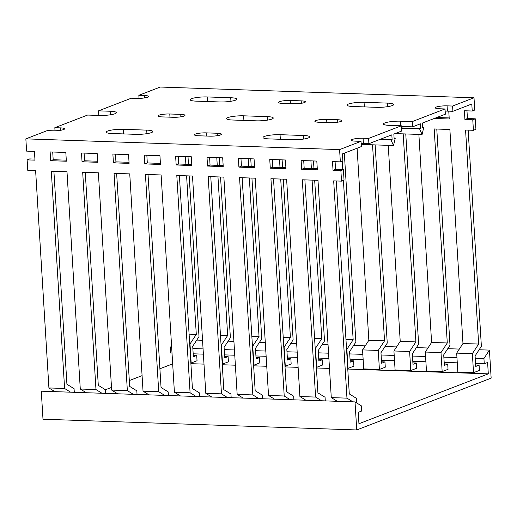 <?xml version="1.0" encoding="UTF-8"?>
<svg xmlns="http://www.w3.org/2000/svg" width="517" height="517" viewBox="0 0 517 517"><rect width="100%" height="100%" fill="white"/><g stroke="black" fill="none" stroke-linecap="round" stroke-linejoin="round"><path stroke-width="0.78" d="M491.15 378.14L356.743 429.957L42.995 419.216L41.282 391.182L355.024 401.916L361.28 405.787L361.603 411.041L358.242 412.333L358.94 423.727L488.307 373.856L487.609 362.469L484.255 363.761L483.931 358.507L489.437 350.106L491.15 378.14M196.764 340.089L202.541 340.289M228.139 341.162L233.917 341.362M259.515 342.235L265.292 342.435M290.89 343.314L296.661 343.508M322.265 344.387L328.036 344.581M353.641 345.459L365.209 345.854M385.01 346.532L396.578 346.926M416.385 347.605L427.953 348.006M447.761 348.678L459.329 349.078M479.136 349.757L489.437 350.106M172.012 353.079L170.507 353.027L170.183 347.767L171.56 345.673M85.266 172.368L98.295 385.333L105.442 389.753L111.498 387.427M129.315 380.564L142.085 375.639M159.902 368.77L172.672 363.845M356.743 429.957L355.024 401.916M170.183 347.767L171.689 347.818M192.854 348.542L203.065 348.891M224.229 349.615L234.44 349.964M255.605 350.694L265.816 351.043M286.98 351.767L297.191 352.116M318.356 352.84L328.566 353.189M349.725 353.912L362.831 354.358M381.1 354.985L394.206 355.438M412.476 356.058L425.575 356.51M443.851 357.137L456.95 357.583M475.226 358.21L483.931 358.507M484.255 363.761L475.543 363.464M457.274 362.837L444.174 362.391M425.898 361.764L412.799 361.318M394.523 360.692L381.423 360.246M363.154 359.619L350.048 359.173M328.883 358.443L318.672 358.094M297.514 357.37L287.303 357.021M266.139 356.297L255.928 355.948M234.763 355.224L224.552 354.875M203.388 354.151L193.177 353.802M190.896 363.677L203.995 364.123M222.271 364.75L235.371 365.202M253.647 365.823L266.746 366.275M285.022 366.902L298.122 367.348M316.391 367.975L329.497 368.421M347.767 369.048L488.307 373.856M389.572 125.392A11.587 2.016 176.5 0 1 383.465 123.996A11.587 2.016 176.5 0 1 384.835 122.943A11.587 2.016 176.5 0 1 400.494 121.185L412.256 121.585L445.021 108.958L439.528 108.77A8.02 1.396 176.5 0 1 435.301 107.801A8.02 1.396 176.5 0 1 436.251 107.071A8.02 1.396 176.5 0 1 447.089 105.856L452.582 106.043L474.005 97.784L160.257 87.043L138.84 95.302L144.327 95.49A8.02 1.396 176.5 0 1 148.553 96.459A8.02 1.396 176.5 0 1 136.766 98.404L131.279 98.217L98.514 110.845L110.283 111.252A11.587 2.016 176.5 0 1 116.383 112.648A11.587 2.016 176.5 0 1 99.361 115.459L87.593 115.058L54.834 127.686L60.321 127.873A8.02 1.396 176.5 0 1 64.547 128.843A8.02 1.396 176.5 0 1 52.76 130.788L47.273 130.601L25.85 138.86L339.591 149.594L361.015 141.341L355.522 141.154A8.02 1.396 176.5 0 1 351.295 140.185A8.02 1.396 176.5 0 1 352.245 139.454A8.02 1.396 176.5 0 1 363.083 138.239L368.576 138.427L401.341 125.799L389.572 125.392M269.131 138.899A11.587 2.016 176.5 0 1 263.03 137.503A11.587 2.016 176.5 0 1 264.4 136.443A11.587 2.016 176.5 0 1 280.052 134.691L303.582 135.493A11.587 2.016 176.5 0 1 309.689 136.895A11.587 2.016 176.5 0 1 292.667 139.706L269.131 138.899M319.092 122.277A8.02 1.396 176.5 0 1 314.866 121.308A8.02 1.396 176.5 0 1 315.809 120.577A8.02 1.396 176.5 0 1 326.654 119.362L337.633 119.737A8.02 1.396 176.5 0 1 341.86 120.707A8.02 1.396 176.5 0 1 330.072 122.652L319.092 122.277M353.137 106.515A11.587 2.016 176.5 0 1 347.036 105.119A11.587 2.016 176.5 0 1 348.4 104.066A11.587 2.016 176.5 0 1 364.058 102.308L387.588 103.116A11.587 2.016 176.5 0 1 393.696 104.512A11.587 2.016 176.5 0 1 376.673 107.323L353.137 106.515M196.266 101.151A11.587 2.016 176.5 0 1 190.159 99.749A11.587 2.016 176.5 0 1 191.529 98.695A11.587 2.016 176.5 0 1 207.188 96.938L230.718 97.745A11.587 2.016 176.5 0 1 236.825 99.141A11.587 2.016 176.5 0 1 219.796 101.952L196.266 101.151M162.222 116.907A8.02 1.396 176.5 0 1 157.995 115.937A8.02 1.396 176.5 0 1 158.939 115.207A8.02 1.396 176.5 0 1 169.783 113.992L180.763 114.367A8.02 1.396 176.5 0 1 184.989 115.336A8.02 1.396 176.5 0 1 173.201 117.281L162.222 116.907M112.26 133.528A11.587 2.016 176.5 0 1 106.153 132.132A11.587 2.016 176.5 0 1 107.523 131.079A11.587 2.016 176.5 0 1 123.182 129.321L146.712 130.122A11.587 2.016 176.5 0 1 152.819 131.525A11.587 2.016 176.5 0 1 135.79 134.336L112.26 133.528M198.651 135.784A8.02 1.396 176.5 0 1 194.424 134.814A8.02 1.396 176.5 0 1 195.374 134.084A8.02 1.396 176.5 0 1 206.212 132.869L217.192 133.244A8.02 1.396 176.5 0 1 221.418 134.213A8.02 1.396 176.5 0 1 209.631 136.158L198.651 135.784M232.702 120.022A11.587 2.016 176.5 0 1 226.595 118.626A11.587 2.016 176.5 0 1 227.965 117.572A11.587 2.016 176.5 0 1 243.623 115.814L267.153 116.622A11.587 2.016 176.5 0 1 273.26 118.018A11.587 2.016 176.5 0 1 256.232 120.829L232.702 120.022M282.657 103.4A8.02 1.396 176.5 0 1 278.43 102.431A8.02 1.396 176.5 0 1 279.38 101.7A8.02 1.396 176.5 0 1 290.218 100.485L301.198 100.86A8.02 1.396 176.5 0 1 305.424 101.83A8.02 1.396 176.5 0 1 293.637 103.775L282.657 103.4M368.576 138.427L368.899 143.681L391.828 134.84L392.119 139.571L391.052 139.984L393.515 145.529L395.201 138.382L394.135 138.795L393.844 134.065L401.657 131.053L401.341 125.799M368.899 143.681L363.406 143.493A8.02 1.396 -3.5 0 0 361.144 143.487M339.591 149.594L340.341 161.86L342.861 160.89L342.435 153.885L361.338 146.595L361.015 141.341M412.256 121.585L412.579 126.846L420.392 123.834L420.683 128.565L419.617 128.972L422.079 134.517L423.766 127.376L422.699 127.783L422.408 123.052L445.344 114.212L445.021 108.958M412.579 126.846L401.379 126.458M50.13 151.927L65.821 152.463L66.357 161.226L50.666 160.69L50.13 151.927M81.505 153L97.19 153.536L97.726 162.299L82.041 161.763L81.505 153M112.88 154.079L128.565 154.615L129.101 163.372L113.417 162.836L112.88 154.079M144.256 155.152L159.94 155.688L160.477 164.451L144.792 163.908L144.256 155.152M175.631 156.224L191.316 156.761L191.852 165.524L176.161 164.988L175.631 156.224M207 157.297L222.691 157.834L223.228 166.597L207.537 166.06L207 157.297M238.376 158.37L254.067 158.906L254.603 167.67L238.912 167.133L238.376 158.37M269.751 159.443L285.436 159.986L285.972 168.742L270.288 168.206L269.751 159.443M301.127 160.522L316.811 161.058L317.348 169.815L301.663 169.279L301.127 160.522M25.85 138.86L26.6 151.126L34.445 151.391L34.982 160.154L27.136 159.882L27.782 170.397L35.621 170.668L48.915 387.944L64.599 388.48L51.312 171.205L66.997 171.741L80.284 389.017L95.975 389.553L82.681 172.277L98.372 172.814L111.659 390.089L127.35 390.626L114.057 173.35L129.748 173.886L143.035 391.162L158.719 391.699L145.432 174.423L161.123 174.959L174.41 392.241L190.094 392.778L176.808 175.496L192.492 176.038L205.785 393.314L221.47 393.851L208.183 176.575L223.867 177.111L237.161 394.387L252.845 394.923L239.558 177.648L255.243 178.184L268.53 395.46L284.221 395.996L270.927 178.72L286.618 179.257L299.905 396.533L315.596 397.069L302.303 179.793L317.994 180.33L331.281 397.605L346.965 398.148L333.678 180.866L341.524 181.137L340.877 170.623L333.038 170.358L332.502 161.595L340.341 161.86M55.022 130.795L54.834 127.686M98.799 115.44L98.514 110.845M139.028 98.411L138.84 95.302M436.826 117.495L449.176 117.921M466.974 110.845L467.446 118.542L475.291 118.813L475.931 129.328L473.41 130.297L472.771 119.782L464.925 119.517L464.389 110.754L472.234 111.026L474.755 110.05L474.005 97.784M468.15 130.116L481.379 346.332L475.084 355.935L475.73 366.45L479.091 365.151L479.408 370.411L473.527 372.673L472.364 353.654L478.658 344.057L465.565 130.032L473.41 130.297M436.781 129.043L450.003 345.259L443.709 354.862L444.355 365.37L447.716 364.078L448.039 369.332L442.158 371.6L440.995 352.581L447.283 342.984L434.196 128.953L449.88 129.489L462.974 343.521L478.658 344.057M405.767 133.961L418.628 344.186L412.34 353.783L412.98 364.298L416.34 363.005L416.663 368.259L410.782 370.527L409.619 351.508L415.907 341.911L403.182 133.871M375.129 144.896L387.252 343.114L380.964 352.71L381.604 363.225L384.965 361.932L385.288 367.186L379.407 369.455L378.244 350.436L384.538 340.832L372.544 144.812M344.328 153.155L355.877 342.041L349.589 351.638L350.229 362.152L353.589 360.853L353.912 366.114L348.031 368.382L346.868 349.363L353.163 339.759L343.417 180.407M313.496 160.942L313.968 168.645M314.672 180.22L324.508 340.962L318.213 350.565L318.86 361.079L322.22 359.78L322.537 365.041L316.656 367.303L315.493 348.284L321.787 338.687L312.087 180.129M282.12 159.869L282.592 167.573M283.297 179.147L293.133 339.889L286.838 349.492L287.484 360.006L290.845 358.708L291.161 363.968L285.287 366.23L284.124 347.211L290.412 337.614L280.712 179.056M250.745 158.797L251.217 166.493M251.928 178.068L261.757 338.816L255.463 348.419L256.109 358.927L259.469 357.635L259.793 362.889L253.912 365.157L252.748 346.138L259.036 336.541L249.343 177.984M219.37 157.724L219.841 165.421M220.552 176.995L230.382 337.743L224.094 347.34L224.733 357.854L228.094 356.562L228.417 361.816L222.536 364.084L221.373 345.065L227.661 335.468L217.967 176.904M188.001 156.645L188.466 164.348M189.177 175.922L199.006 336.67L192.718 346.267L193.358 356.782L196.718 355.489L197.042 360.743L191.161 363.012L189.998 343.992L196.292 334.389L186.592 175.832M452.582 106.043L452.905 111.297L471.801 104.014L472.234 111.026M452.905 111.297L447.412 111.11A8.02 1.396 -3.5 0 0 445.15 111.103M52.715 152.017L53.186 159.721L66.292 160.167M84.09 153.09L84.562 160.793L97.661 161.239M115.465 154.163L115.937 161.866L129.037 162.312M146.841 155.236L147.313 162.939L160.412 163.391M178.216 156.315L178.682 164.012L191.788 164.464M209.585 157.388L210.057 165.085L223.163 165.537M240.961 158.46L241.433 166.164L254.532 166.61M272.336 159.533L272.808 167.237L285.907 167.682M303.712 160.606L304.183 168.309L317.283 168.755M335.087 161.685L335.559 169.382L343.398 169.654L344.044 180.168L341.524 181.137M336.263 180.956L349.292 393.922L356.439 398.342L356.724 402.963M304.888 179.884L317.916 392.849L325.064 397.269L325.283 400.901M273.512 178.811L286.541 391.776L293.688 396.196L293.914 399.828M242.143 177.732L255.165 390.703L262.313 395.124L262.539 398.749M210.768 176.659L223.79 389.631L230.944 394.044L231.164 397.676M179.393 175.586L192.421 388.558L199.568 392.972L199.788 396.604M148.017 174.513L161.046 387.479L168.193 391.899L168.413 395.531M116.642 173.441L129.67 386.406L136.818 390.826L137.037 394.458M53.897 171.289L66.919 384.26L74.067 388.681L74.293 392.306M27.136 159.882L29.656 158.913L34.917 159.094M53.186 159.721L50.666 160.69M84.562 160.793L82.041 161.763M115.937 161.866L113.417 162.836M147.313 162.939L144.792 163.908M178.682 164.012L176.161 164.988M210.057 165.085L207.537 166.06M241.433 166.164L238.912 167.133M272.808 167.237L270.288 168.206M304.183 168.309L301.663 169.279M343.398 169.654L340.877 170.623M352.956 401.845L346.965 398.148M331.281 397.605L337.271 401.308M321.587 400.772L315.596 397.069M299.905 396.533L305.896 400.236M290.211 399.699L284.221 395.996M268.53 395.46L274.521 399.163M258.836 398.626L252.845 394.923M237.161 394.387L243.145 398.09M227.461 397.554L221.47 393.851M205.785 393.314L211.776 397.017M196.085 396.474L190.094 392.778M174.41 392.241L180.401 395.938M164.71 395.402L158.719 391.699M143.035 391.162L149.025 394.865M133.341 394.329L127.35 390.626M111.659 390.089L117.65 393.792M101.965 393.256L95.975 389.553M105.442 389.753L105.668 393.385M80.284 389.017L86.274 392.72M70.59 392.183L64.599 388.48M48.915 387.944L54.899 391.647M335.559 169.382L333.038 170.358M448.762 111.155L449.241 118.981L434.306 118.471M189.093 334.144L196.292 334.389M185.881 164.257L185.416 156.561M220.462 335.216L227.661 335.468M217.256 165.337L216.785 157.633M251.837 336.296L259.036 336.541M248.632 166.409L248.16 158.706M283.213 337.368L290.412 337.614M280.007 167.482L279.535 159.779M314.588 338.441L321.787 338.687M311.383 168.555L310.911 160.852M345.963 339.514L353.163 339.759M342.758 169.628L342.235 161.136M357.098 148.23L368.847 340.296L384.538 340.832M388.235 145.348L400.223 341.375L415.907 341.911M418.873 134.407L431.598 342.448L447.283 342.984M467.446 118.542L464.925 119.517M368.847 340.296L362.559 349.899L363.722 368.918L379.407 369.455M400.223 341.375L393.928 350.972L395.091 369.991L410.782 370.527M431.598 342.448L425.304 352.045L426.467 371.064L442.158 371.6M462.974 343.521L456.679 353.117L457.842 372.137L473.527 372.673M475.291 118.813L472.771 119.782M456.679 353.117L472.364 353.654M425.304 352.045L440.995 352.581M393.928 350.972L409.619 351.508M362.559 349.899L378.244 350.436M196.718 355.489L193.274 355.366M228.094 356.562L224.649 356.439M259.469 357.635L256.025 357.518M290.845 358.708L287.394 358.591M322.22 359.78L318.769 359.664M353.589 360.853L350.145 360.737M384.965 361.932L381.52 361.81M416.34 363.005L412.896 362.889M447.716 364.078L444.271 363.962M479.091 365.151L475.64 365.034M401.463 127.906L420.683 128.565M422.673 127.337L423.766 127.376M395.072 133.593L422.079 134.517M401.496 128.352L419.617 128.972M394.109 138.349L395.201 138.382M361.202 144.424L393.515 145.529M379.517 139.59L391.052 139.984M380.583 139.176L392.119 139.571M400.494 121.185L400.772 125.78M363.406 143.493L363.083 138.239M60.47 130.316L60.321 127.873M110.496 114.78L110.283 111.252M144.476 97.933L144.327 95.49M447.412 111.11L447.089 105.856M303.802 139.021L303.582 135.493M280.337 139.28L280.052 134.691M337.782 122.18L337.633 119.737M326.847 122.542L326.654 119.362M387.808 106.644L387.588 103.116M364.343 106.903L364.058 102.308M230.937 101.274L230.718 97.745M207.472 101.532L207.188 96.938M180.911 116.81L180.763 114.367M169.977 117.172L169.783 113.992M146.931 133.651L146.712 130.122M123.466 133.916L123.182 129.321M217.347 135.687L217.192 133.244M206.406 136.049L206.212 132.869M267.367 120.151L267.153 116.622M243.901 120.409L243.623 115.814M301.346 103.303L301.198 100.86M290.412 103.665L290.218 100.485"/></g></svg>
